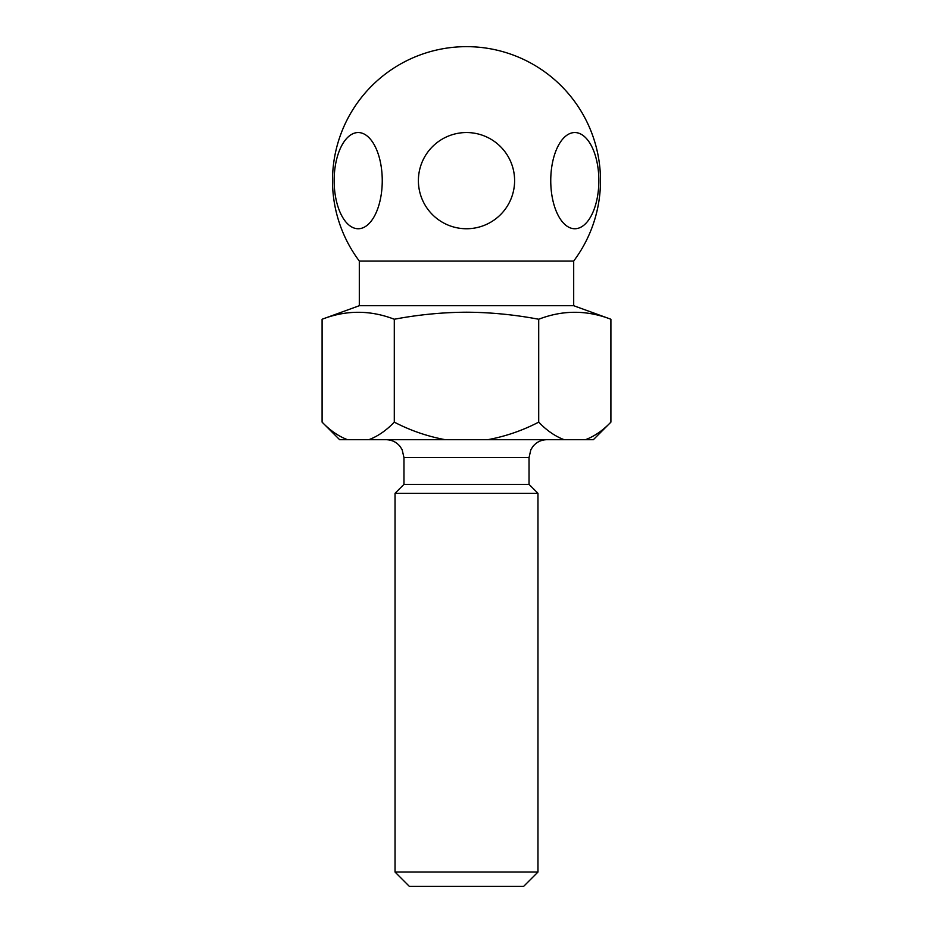 <?xml version="1.0" encoding="UTF-8"?>
<svg xmlns="http://www.w3.org/2000/svg" width="933" height="933" viewBox="0 0 933 933"><rect width="100%" height="100%" fill="white"/><g stroke="black" fill="none" stroke-linecap="round" stroke-linejoin="round"><path stroke-width="1.4" d="M466.5 132.544A48.108 48.108 0 0 1 514.608 180.64A48.108 48.108 0 0 1 466.5 228.748A48.108 48.108 0 0 1 418.392 180.64A48.108 48.108 0 0 1 466.5 132.544M359.31 261.042A133.99 133.99 0 0 1 466.5 46.65A133.99 133.99 0 0 1 573.69 261.042L359.31 261.042L359.31 305.709L322.095 319.249L322.095 422.136C330.165 430.533 338.656 436.387 347.589 439.7L339.647 439.7L322.095 422.136M550.75 180.64A48.108 24.048 -90 0 1 574.81 132.544A48.108 24.048 -90 0 1 598.858 180.64A48.108 24.048 -90 0 1 574.81 228.748A48.108 24.048 -90 0 1 550.75 180.64M573.69 261.042L573.69 305.709L359.31 305.709M322.095 319.249C346.155 309.966 370.226 309.966 394.297 319.249C418.334 314.701 442.405 312.345 466.5 312.205C490.618 312.345 514.689 314.701 538.703 319.249C562.774 309.966 586.845 309.966 610.905 319.249L610.905 422.136C602.87 430.51 594.368 436.364 585.411 439.7L347.589 439.7M523.67 886.35L409.33 886.35L395.032 872.052L537.968 872.052L523.67 886.35M386.099 439.7C391.825 439.828 396.502 442.09 400.129 446.51L402.146 449.706L403.966 457.567L529.034 457.567L529.034 484.367L403.966 484.367L395.032 493.3L395.032 872.052M529.034 484.367L537.968 493.3L395.032 493.3M610.905 422.136L593.353 439.7L585.411 439.7M445.286 439.7C427.349 436.352 410.345 430.498 394.297 422.136C386.25 430.51 377.748 436.364 368.803 439.7M564.197 439.7C555.275 436.387 546.773 430.533 538.703 422.136C522.527 430.545 505.534 436.399 487.714 439.7M538.703 319.249L538.703 422.136M394.297 319.249L394.297 422.136M334.142 180.64A48.108 24.048 90 0 1 358.19 132.544A48.108 24.048 90 0 1 382.25 180.64A48.108 24.048 90 0 1 358.19 228.748A48.108 24.048 90 0 1 334.142 180.64M573.69 305.709L610.905 319.249M537.968 493.3L537.968 872.052M403.966 457.567L403.966 484.367M529.034 457.567L530.854 449.706L532.871 446.51C536.498 442.09 541.175 439.828 546.901 439.7"/></g></svg>
